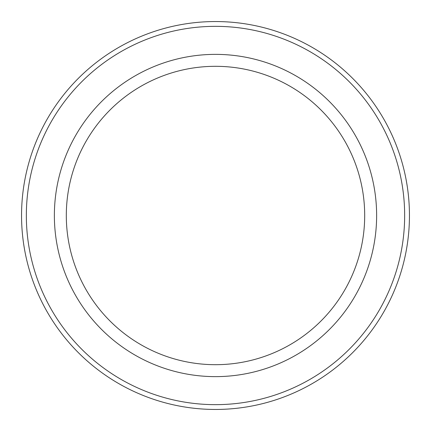 <?xml version="1.0" encoding="UTF-8"?>
<svg xmlns="http://www.w3.org/2000/svg" width="431" height="431" viewBox="0 0 431 431"><rect width="100%" height="100%" fill="white"/><g stroke="black" fill="none" stroke-linecap="round" stroke-linejoin="round"><path stroke-width="0.65" d="M404.655 215.5A189.155 189.155 0 0 1 120.922 379.312A189.155 189.155 0 0 1 120.922 51.688A189.155 189.155 0 0 1 404.655 215.5M215.5 364.691A149.191 149.191 0 0 0 364.691 215.5A149.191 149.191 0 0 0 215.5 66.309A149.191 149.191 0 0 0 66.309 215.5A149.191 149.191 0 0 0 215.5 364.691M409.45 215.5A193.95 193.95 0 0 1 118.525 383.466A193.95 193.95 0 0 1 118.525 47.534A193.95 193.95 0 0 1 409.45 215.5M215.5 376.629A161.129 161.129 0 0 0 355.042 134.935A161.129 161.129 0 0 0 75.958 134.935A161.129 161.129 0 0 0 215.5 376.629"/></g></svg>

